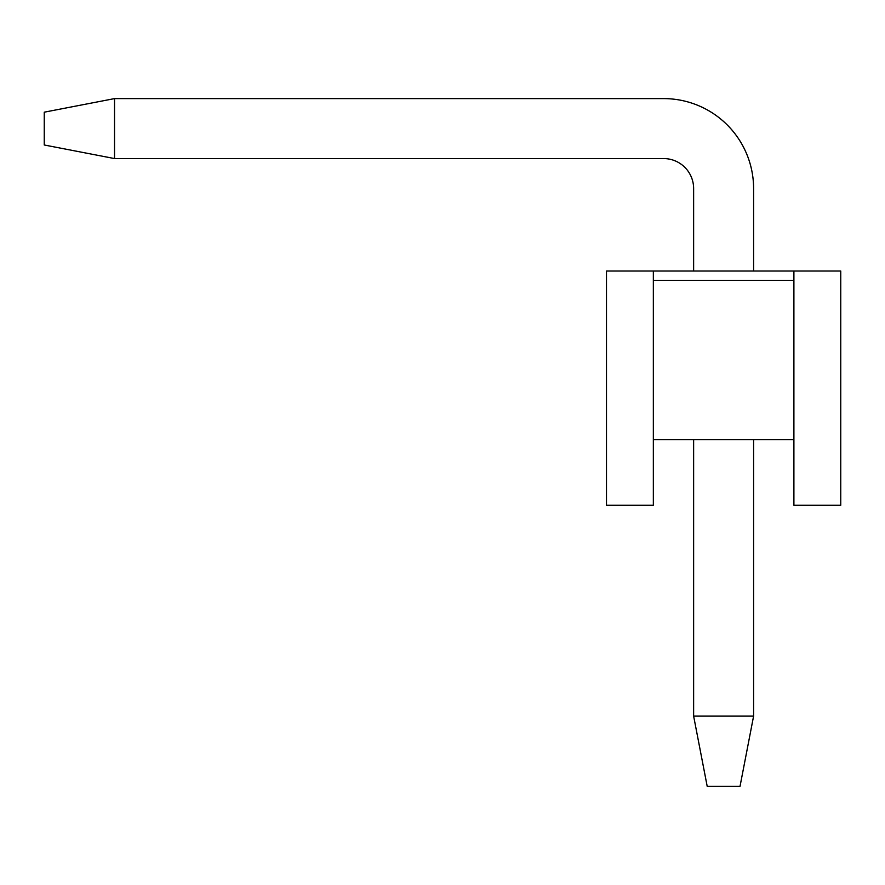 <?xml version="1.0" encoding="UTF-8"?>
<svg xmlns="http://www.w3.org/2000/svg" width="885" height="885" viewBox="0 0 885 885"><rect width="100%" height="100%" fill="white"/><g stroke="black" fill="none" stroke-linecap="round" stroke-linejoin="round"><path stroke-width="1.33" d="M740.015 786.4L707.215 786.4L693.63 716.12L753.6 716.12L740.015 786.4M114.53 98.6L114.53 158.57L44.25 144.985L44.25 112.185L114.53 98.6L663.65 98.6A89.96 89.96 0 0 1 753.6 188.56L753.6 271.02M753.6 439.69L753.6 716.12M114.53 158.57L663.65 158.57A29.99 29.99 0 0 1 693.63 188.56L693.63 271.02M693.63 439.69L693.63 716.12M663.65 158.57A29.99 29.99 0 0 1 693.63 188.56A29.99 29.99 0 0 0 663.65 158.57A29.99 29.99 0 0 1 693.63 188.56A29.99 29.99 0 0 0 663.65 158.57A29.99 29.99 0 0 1 693.63 188.56A29.99 29.99 0 0 0 663.65 158.57A29.99 29.99 0 0 1 693.63 188.56A29.99 29.99 0 0 0 663.65 158.57A29.99 29.99 0 0 1 693.63 188.56M793.9 439.69L653.34 439.69L653.34 280.39L793.9 280.39L793.9 505.28L840.75 505.28L840.75 271.02L653.34 271.02L653.34 280.39M653.34 439.69L653.34 505.28L606.49 505.28L606.49 271.02L653.34 271.02M793.9 280.39L793.9 271.02"/></g></svg>
